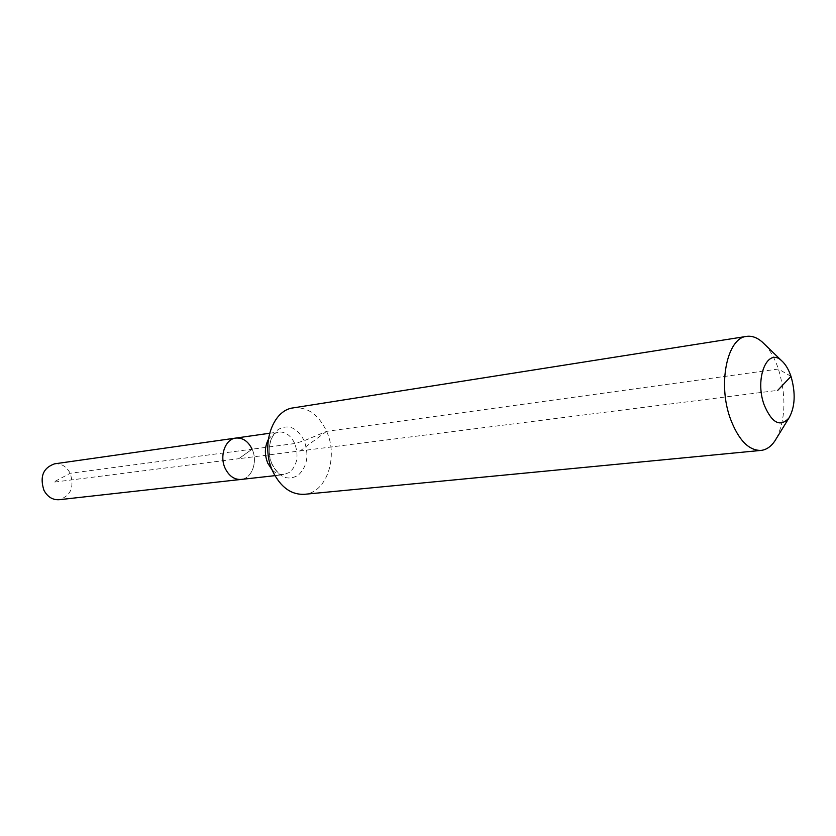 <?xml version="1.0" encoding="UTF-8"?>
<svg xmlns="http://www.w3.org/2000/svg" width="836" height="836" viewBox="0 0 836 836"><rect width="100%" height="100%" fill="white"/><g stroke="black" fill="none" stroke-linecap="round" stroke-linejoin="round"><path stroke-width="0.63" stroke-dasharray="4.18 3.13" d="M54.58 463.834C61.31 463.301 66.504 466.446 70.193 473.28C74.55 487.054 70.861 495.863 59.137 499.709M235.825 438.064C242.774 437.562 248.208 441.262 252.106 449.183C258.052 461.545 251.908 478.683 241.071 479.436C251.908 478.683 258.052 461.545 252.106 449.183L238.772 458.703L53.452 482.205L70.193 473.28L252.106 449.183L238.772 458.703L777.741 390.36M764.815 344.505C770.395 350.566 774.93 358.738 778.42 369.031C786.289 395.574 785.704 418.564 776.675 437.991M293.363 407.863C307.575 406.735 318.662 414.562 326.615 431.355C338.611 457.261 326.395 493.073 304.325 494.316M790.992 376.367L778.42 369.031L326.615 431.355L304.2 440.729L294.742 443.529L252.106 449.183M326.615 431.355L300.176 450.917M268.262 439.642L272.975 434.208L278.367 432.013C285.337 431.522 290.803 435.357 294.742 443.529C298.964 455.505 297.302 465.077 289.758 472.246L283.77 474.67C279.537 475.057 275.65 473.437 272.087 469.801M271.993 464.398C266.799 449.622 268.868 437.98 278.189 429.474C288.629 423.894 297.302 427.645 304.2 440.729C309.247 455.077 307.272 466.561 298.285 475.172C287.992 481.17 279.224 477.586 271.993 464.398M269.547 433.267L278.367 432.013L275.817 433.069C271.021 435.242 266.245 450.897 271.418 462.914C278.701 476.102 281.105 474.211 283.77 474.67L274.919 475.663"/><path stroke-width="1.25" d="M274.919 475.663L59.137 499.709C52.647 500.085 47.589 496.96 43.953 490.324C39.574 476.687 43.117 467.857 54.58 463.834L235.825 438.064C242.774 437.562 248.208 441.262 252.106 449.183M241.071 479.436C234.352 479.78 229.064 476.102 225.197 468.411C219.189 456.09 225.26 439.036 235.825 438.064C225.26 439.036 219.189 456.09 225.197 468.411C229.064 476.102 234.352 479.78 241.071 479.436M790.992 376.367C795.809 393.192 795.12 407.08 788.944 418.021C780.134 427.51 771.858 423.089 764.114 404.77C754.365 378.29 767.448 346.783 781.681 360.776C785.526 364.203 788.62 369.397 790.992 376.367L777.741 390.36M776.675 437.991L774.711 441.178C770.834 446.748 766.257 449.831 761.011 450.416C748.732 450.625 738.522 440.06 730.382 418.721C717.549 384.069 727.153 337.807 746.548 336.396C751.783 335.644 756.977 337.483 762.129 341.903L764.815 344.505M761.011 450.416L304.325 494.316C291.074 494.839 280.53 487.148 272.714 471.253C260.424 445.494 272.4 409.985 293.363 407.863L746.548 336.396M272.087 469.801L267.802 463.259C264.437 454.878 264.594 447.009 268.262 439.642M788.944 418.021L774.711 441.178M269.547 433.267L235.825 438.064M781.681 360.776L762.129 341.903"/></g></svg>
